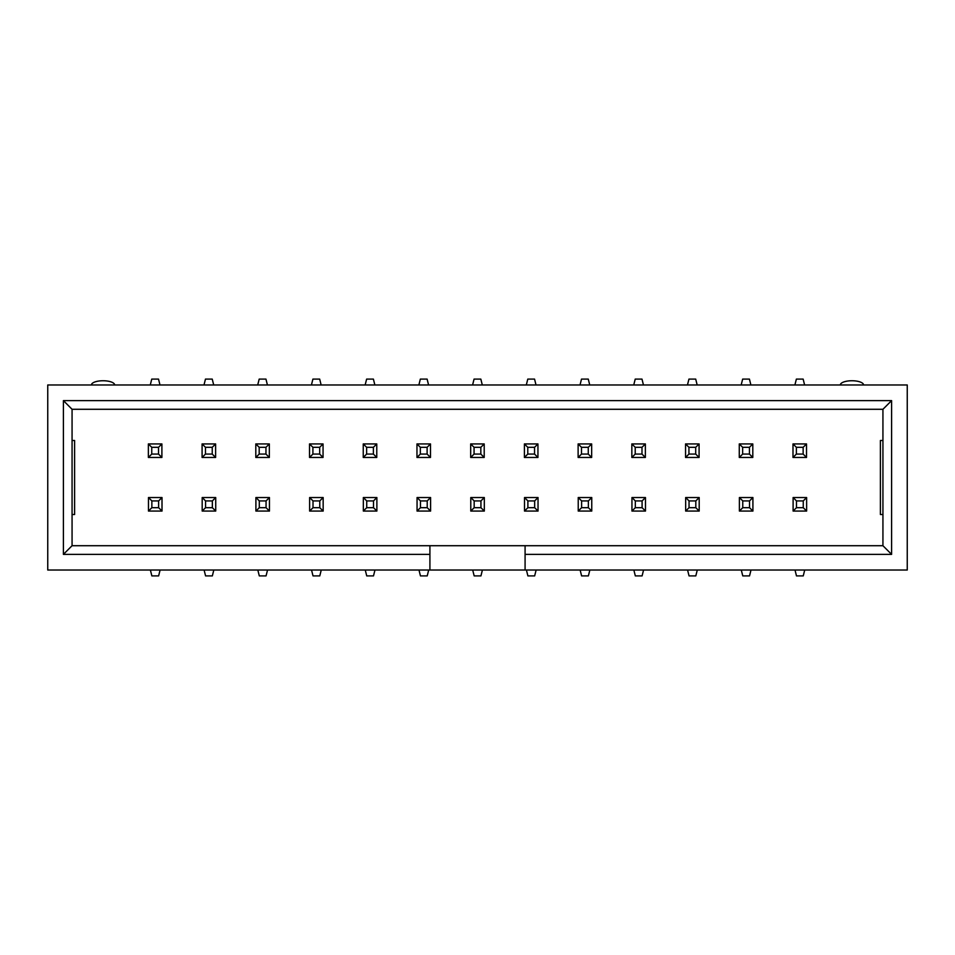 <?xml version="1.0" encoding="UTF-8"?>
<svg xmlns="http://www.w3.org/2000/svg" width="955" height="955" viewBox="0 0 955 955"><rect width="100%" height="100%" fill="white"/><g stroke="black" fill="none" stroke-linecap="round" stroke-linejoin="round"><path stroke-width="1.43" d="M806.521 457.457L806.521 443.932L792.996 443.932L792.996 457.457L806.521 457.457L803.143 454.079L796.375 454.079L796.375 447.31L803.143 447.31L803.143 454.079M806.521 443.932L803.143 447.31M796.375 447.31L792.996 443.92M796.375 454.079L792.996 457.457M794.906 384.972L796.375 379.099L803.143 379.099L804.611 384.972M72.067 514.506L74.609 514.506L74.609 440.494L72.067 440.494M72.067 545.711L72.067 409.289L63.4 400.623L891.6 400.623L891.6 554.378L525.083 554.378L525.083 545.711L429.917 545.711L429.917 554.378L63.4 554.378L72.067 545.711L429.917 545.711M882.933 514.506L880.391 514.506L880.391 440.494L882.933 440.494M793.104 497.543L793.104 511.068L806.629 511.068L806.629 497.543L793.104 497.543L796.482 500.921L803.251 500.921L803.251 507.69L796.482 507.69L796.482 500.921M793.104 511.068L796.482 507.69M803.251 507.69L806.629 511.08M803.251 500.921L806.629 497.543M804.719 570.028L803.251 575.901L796.482 575.901L795.014 570.028M752.803 457.457L752.803 443.932L739.277 443.932L739.277 457.457L752.803 457.457L749.424 454.079L742.656 454.079L742.656 447.31L749.424 447.31L749.424 454.079M752.803 443.932L749.424 447.31M742.656 447.31L739.277 443.92M742.656 454.079L739.277 457.457M741.187 384.972L742.656 379.099L749.424 379.099L750.893 384.972M739.385 497.543L739.385 511.068L752.91 511.068L752.91 497.543L739.385 497.543L742.763 500.921L749.532 500.921L749.532 507.69L742.763 507.69L742.763 500.921M739.385 511.068L742.763 507.69M749.532 507.69L752.91 511.08M749.532 500.921L752.91 497.543M751 570.028L749.532 575.901L742.763 575.901L741.295 570.028M699.084 457.457L699.084 443.932L685.559 443.932L685.559 457.457L699.084 457.457L695.706 454.079L688.937 454.079L688.937 447.31L695.706 447.31L695.706 454.079M699.084 443.932L695.706 447.31M688.937 447.31L685.559 443.92M688.937 454.079L685.559 457.457M687.469 384.972L688.937 379.099L695.706 379.099L697.174 384.972M685.666 497.543L685.666 511.068L699.191 511.068L699.191 497.543L685.666 497.543L689.044 500.921L695.813 500.921L695.813 507.69L689.044 507.69L689.044 500.921M685.666 511.068L689.044 507.69M695.813 507.69L699.191 511.08M695.813 500.921L699.191 497.543M697.281 570.028L695.813 575.901L689.044 575.901L687.576 570.028M645.365 457.457L645.365 443.932L631.84 443.932L631.84 457.457L645.365 457.457L641.987 454.079L635.218 454.079L635.218 447.31L641.987 447.31L641.987 454.079M645.365 443.932L641.987 447.31M635.218 447.31L631.84 443.92M635.218 454.079L631.84 457.457M633.75 384.972L635.218 379.099L641.987 379.099L643.455 384.972M631.947 497.543L631.947 511.068L645.473 511.068L645.473 497.543L631.947 497.543L635.326 500.921L642.094 500.921L642.094 507.69L635.326 507.69L635.326 500.921M631.947 511.068L635.326 507.69M642.094 507.69L645.473 511.08M642.094 500.921L645.473 497.543M643.563 570.028L642.094 575.901L635.326 575.901L633.857 570.028M591.658 457.457L591.658 443.932L578.121 443.932L578.121 457.457L591.658 457.457M591.658 443.932L588.268 447.31L588.268 454.079L591.646 457.457M588.268 454.079L581.5 454.079L581.5 447.31L588.268 447.31M581.5 447.31L578.121 443.92M581.5 454.079L578.121 457.457M580.031 384.972L581.5 379.099L588.268 379.099L589.736 384.972M578.229 497.543L578.229 511.068L591.754 511.068L591.754 497.543L578.229 497.543L581.607 500.921L588.375 500.921L588.375 507.69L581.607 507.69L581.607 500.921M578.229 511.068L581.607 507.69M588.375 507.69L591.754 511.08M588.375 500.921L591.754 497.543M589.844 570.028L588.375 575.901L581.607 575.901L580.139 570.028M537.94 457.457L537.94 443.932L524.402 443.932L524.402 457.457L537.94 457.457M537.94 443.932L534.549 447.31L534.549 454.079L537.928 457.457M534.549 454.079L527.781 454.079L527.781 447.31L534.549 447.31M527.781 447.31L524.402 443.92M527.781 454.079L524.402 457.457M526.312 384.972L527.781 379.099L534.549 379.099L536.018 384.972M524.51 497.543L524.51 511.068L538.035 511.068L538.035 497.543L524.51 497.543L527.888 500.921L534.657 500.921L534.657 507.69L527.888 507.69L527.888 500.921M524.51 511.068L527.888 507.69M534.657 507.69L538.035 511.08M534.657 500.921L538.035 497.543M536.125 570.028L534.657 575.901L527.888 575.901L526.42 570.028M484.209 457.457L484.209 443.932L470.684 443.932L470.684 457.457L484.209 457.457L480.831 454.079L474.062 454.079L474.062 447.31L480.831 447.31L480.831 454.079M484.209 443.932L480.831 447.31M474.062 447.31L470.684 443.92M474.062 454.079L470.684 457.457M472.594 384.972L474.062 379.099L480.831 379.099L482.299 384.972M470.779 497.543L470.779 511.068L484.316 511.068L484.316 497.543L470.779 497.543L474.169 500.921L480.938 500.921L480.938 507.69L474.169 507.69L474.169 500.921M470.779 511.068L474.169 507.69M480.938 507.69L484.316 511.08M480.938 500.921L484.316 497.543M482.406 570.028L480.938 575.901L474.169 575.901L472.701 570.028M430.49 457.457L430.49 443.932L416.965 443.932L416.965 457.457L430.49 457.457L427.112 454.079L420.343 454.079L420.343 447.31L427.112 447.31L427.112 454.079M430.49 443.932L427.112 447.31M420.343 447.31L416.965 443.92M420.343 454.079L416.965 457.457M418.875 384.972L420.343 379.099L427.112 379.099L428.58 384.972M417.06 497.543L417.06 511.068L430.598 511.068L430.598 497.543L417.06 497.543L420.451 500.921L427.219 500.921L427.219 507.69L420.451 507.69L420.451 500.921M417.06 511.068L420.451 507.69M427.219 507.69L430.598 511.08M427.219 500.921L430.598 497.543M428.688 570.028L427.219 575.901L420.451 575.901L418.982 570.028M376.771 457.457L376.771 443.932L363.246 443.932L363.246 457.457L376.771 457.457L373.393 454.079L366.625 454.079L366.625 447.31L373.393 447.31L373.393 454.079M376.771 443.932L373.393 447.31M366.625 447.31L363.246 443.92M366.625 454.079L363.246 457.457M365.156 384.972L366.625 379.099L373.393 379.099L374.861 384.972M363.342 497.543L363.342 511.068L376.879 511.068L376.879 497.543L363.342 497.543L366.732 500.921L373.501 500.921L373.501 507.69L366.732 507.69L366.732 500.921M363.342 511.068L366.732 507.69M373.501 507.69L376.879 511.08M373.501 500.921L376.879 497.543M374.969 570.028L373.501 575.901L366.732 575.901L365.264 570.028M323.053 457.457L323.053 443.932L309.527 443.932L309.527 457.457L323.053 457.457L319.674 454.079L312.906 454.079L312.906 447.31L319.674 447.31L319.674 454.079M323.053 443.932L319.674 447.31M312.906 447.31L309.527 443.92M312.906 454.079L309.527 457.457M311.437 384.972L312.906 379.099L319.674 379.099L321.143 384.972M309.623 497.543L309.623 511.068L323.16 511.068L323.16 497.543L309.623 497.543M309.623 511.068L313.013 507.69L313.013 500.921L309.635 497.543M313.013 500.921L319.782 500.921L319.782 507.69L313.013 507.69M319.782 507.69L323.16 511.08M319.782 500.921L323.16 497.543M321.25 570.028L319.782 575.901L313.013 575.901L311.545 570.028M269.334 457.457L269.334 443.932L255.809 443.932L255.809 457.457L269.334 457.457L265.956 454.079L259.187 454.079L259.187 447.31L265.956 447.31L265.956 454.079M269.334 443.932L265.956 447.31M259.187 447.31L255.809 443.92M259.187 454.079L255.809 457.457M257.719 384.972L259.187 379.099L265.956 379.099L267.424 384.972M255.904 497.543L255.904 511.068L269.441 511.068L269.441 497.543L255.904 497.543M255.904 511.068L259.294 507.69L259.294 500.921L255.916 497.543M259.294 500.921L266.063 500.921L266.063 507.69L259.294 507.69M266.063 507.69L269.441 511.08M266.063 500.921L269.441 497.543M267.531 570.028L266.063 575.901L259.294 575.901L257.826 570.028M215.615 457.457L215.615 443.932L202.09 443.932L202.09 457.457L215.615 457.457L212.237 454.079L205.468 454.079L205.468 447.31L212.237 447.31L212.237 454.079M215.615 443.932L212.237 447.31M205.468 447.31L202.09 443.92M205.468 454.079L202.09 457.457M204 384.972L205.468 379.099L212.237 379.099L213.705 384.972M202.185 497.543L202.185 511.068L215.723 511.068L215.723 497.543L202.185 497.543M202.185 511.068L205.576 507.69L205.576 500.921L202.197 497.543M205.576 500.921L212.344 500.921L212.344 507.69L205.576 507.69M212.344 507.69L215.723 511.08M212.344 500.921L215.723 497.543M213.813 570.028L212.344 575.901L205.576 575.901L204.107 570.028M161.896 457.457L161.896 443.932L148.371 443.932L148.371 457.457L161.896 457.457L158.518 454.079L151.75 454.079L151.75 447.31L158.518 447.31L158.518 454.079M161.896 443.932L158.518 447.31M151.75 447.31L148.371 443.92M151.75 454.079L148.371 457.457M150.281 384.972L151.75 379.099L158.518 379.099L159.986 384.972M148.467 497.543L148.467 511.068L162.004 511.068L162.004 497.543L148.467 497.543M148.467 511.068L151.857 507.69L151.857 500.921L148.479 497.543M151.857 500.921L158.626 500.921L158.626 507.69L151.857 507.69M158.626 507.69L162.004 511.08M158.626 500.921L162.004 497.543M160.094 570.028L158.626 575.901L151.857 575.901L150.389 570.028M525.083 554.378L525.083 570.028L429.917 570.028L429.917 554.378M525.083 545.711L882.933 545.711L882.933 409.289L891.6 400.623M891.6 554.378L882.933 545.711M525.083 570.028L907.25 570.028L907.25 384.972L47.75 384.972L47.75 570.028L429.917 570.028M63.4 400.623L63.4 554.378M840.316 384.972A11.627 4.226 180 0 1 851.944 380.747A11.627 4.226 180 0 1 863.583 384.972M72.067 409.289L882.933 409.289M114.684 384.972A11.627 4.226 0 0 0 103.056 380.747A11.627 4.226 0 0 0 91.417 384.972"/></g></svg>
